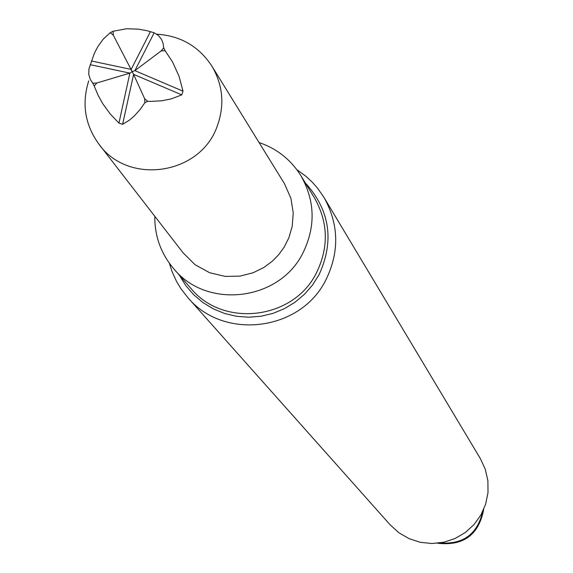 <?xml version="1.0" encoding="UTF-8"?>
<svg xmlns="http://www.w3.org/2000/svg" width="573" height="573" viewBox="0 0 573 573"><rect width="100%" height="100%" fill="white"/><g stroke="black" fill="none" stroke-linecap="round" stroke-linejoin="round"><path stroke-width="0.86" d="M187.758 297.494L390.163 524.832L398.88 532.747L409.072 538.656L420.288 542.302L432.042 543.512L443.796 542.237L455.034 538.534L465.262 532.568L474.021 524.596L480.919 514.977L485.646 504.14L488.01 492.565L487.888 480.768L485.295 469.28L480.353 458.593L323.996 197.441C338.922 224.329 339.581 251.748 325.98 279.703C301.033 331.051 223.792 340.914 187.758 297.494L180.882 288.649L176.541 281.45L171.914 271.244L169.364 263.229M439.885 542.939C463.149 544.665 477.438 534.172 482.76 511.453M437.571 543.225C463.435 546.205 478.82 534.903 483.719 509.333M259.06 142.527C276.902 148.643 290.826 159.659 300.832 175.582C315.078 200.751 315.809 226.485 303.024 252.786C279.667 300.875 207.168 309.814 173.834 268.859C160.977 253.724 154.631 236.198 154.796 216.272M212.017 66.31L284.452 183.654L290.898 198.272L293.24 212.941L292.216 226.364L288.849 237.859L284.093 247.264L278.693 254.713L272.297 261.238L263.874 267.476L253.151 272.748L240.116 276.093L225.253 276.415L209.675 272.741L195.056 264.705L183.152 252.886L98.592 143.716C127.779 185.724 200.45 175.023 217.231 126.153C224.766 105.282 223.026 85.334 212.017 66.31C199.017 46.42 180.574 35.705 156.687 34.187M88.729 80.857C81.61 103.541 84.897 124.491 98.592 143.716M144.833 102.739L140.285 109.3L134.01 116.283L129.183 120.323L122.615 124.32L118.933 123.102L110.36 114.106L102.896 103.921L98.148 95.404L94.223 86.043L96.808 82.992L92.826 83.207L90.305 79.468L88.736 74.261L88.965 68.839L94.244 53.576L97.804 46.635L103.341 38.993L110.267 32.668L113.296 35.197L113.132 31.243L126.604 28.75L138.451 29.173L147.025 30.698L154.158 32.776L158.399 35.497L161.536 39.408L163.04 43.219L163.72 47.881L161.135 50.933L165.117 50.718L172.566 61.984L179.105 76.438L183.023 91.179L181.756 94.86L171.391 98.864L161.751 100.798L150.699 101.392L147.698 101.314L144.661 98.778L144.833 102.739L147.698 101.314M92.826 83.207L94.223 86.043M113.132 31.243L110.267 32.668M165.117 50.718L163.72 47.881M118.933 123.102L129.885 73.129L96.808 82.992M122.615 124.32L133.595 74.347L132.191 71.618L129.885 73.129L90.162 64.67M113.296 35.197L132.191 71.618L134.87 70.644L154.158 32.776M150.477 31.565L131.16 69.419L91.429 60.989M181.756 94.86L133.595 74.347L144.661 98.778M183.023 91.179L134.87 70.644L161.135 50.933M305.201 182.737C329.912 210.105 334.539 240.746 319.082 274.66L312.507 285.067L304.406 294.35L294.966 302.279L284.423 308.668L273.027 313.359L261.066 316.232L248.818 317.22L236.592 316.31L224.688 313.51L213.385 308.897L202.957 302.58L193.667 294.723L185.738 285.512L179.349 275.169M300.832 175.582L314.341 197.685C328.207 222.159 328.923 247.192 316.489 272.769C293.791 319.526 223.305 328.2 190.881 288.362L173.834 268.859M296.8 169.637L305.86 176.226L312.034 181.935L317.607 188.231L323.996 197.441"/></g></svg>
